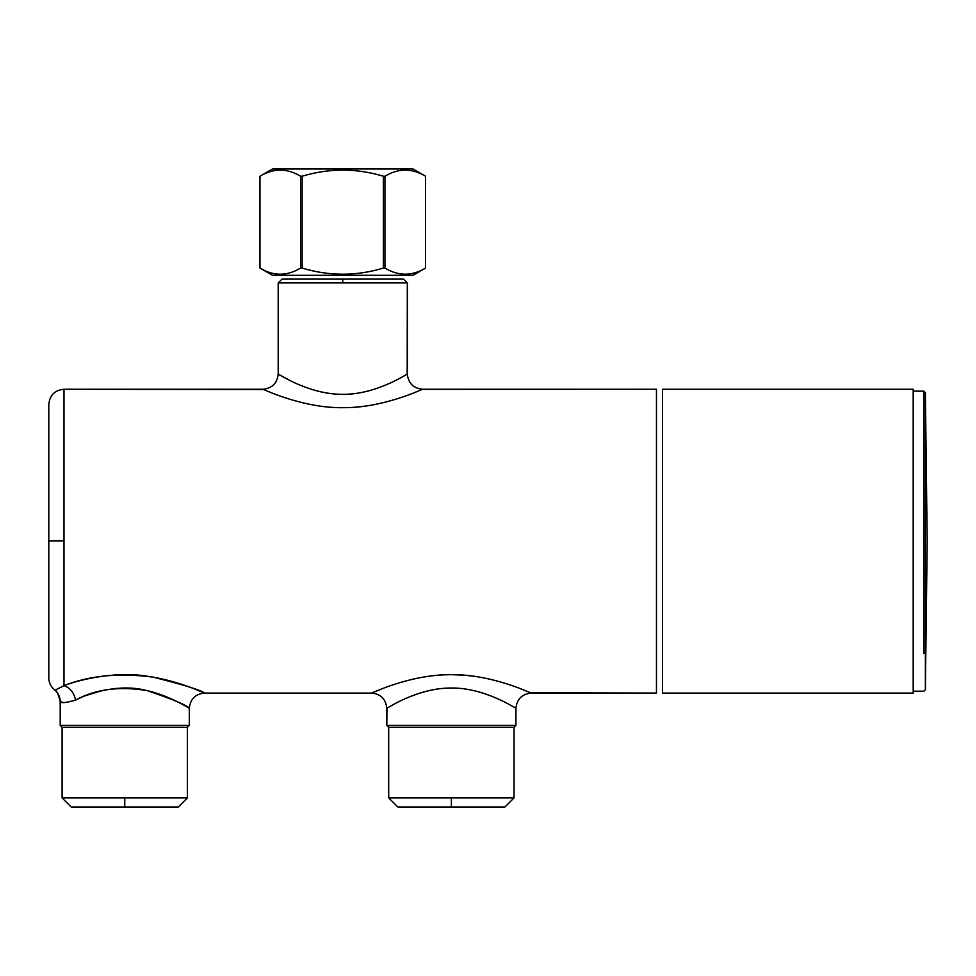 <?xml version="1.0" encoding="UTF-8"?>
<svg xmlns="http://www.w3.org/2000/svg" width="976" height="976" viewBox="0 0 976 976"><rect width="100%" height="100%" fill="white"/><g stroke="black" fill="none" stroke-linecap="round" stroke-linejoin="round"><path stroke-width="1.46" d="M410.933 807.018L491.819 807.018M388.838 797.904L514.035 797.904L514.035 727.266L515.938 725.363L515.816 708.21C515.035 707.856 482.778 686.909 449.777 688.031C415.935 688.422 385.679 709.345 386.813 708.271L387.582 707.82M397.83 807.018L504.921 807.018L514.035 797.904L514.035 727.266L388.704 727.266L386.813 725.363L388.704 727.266L388.704 797.904L397.83 807.018L388.704 797.904L388.704 727.266L514.035 727.266L515.938 725.363L515.938 708.271C516.902 699.109 521.965 694.046 531.127 693.082C532.14 693.716 491.538 673.879 450.631 674.672C410.201 674.331 370.612 693.729 371.624 693.082L204.509 693.082C202.386 690.63 185.294 685.311 153.232 677.149C119.304 672.684 89.56 675.514 63.989 685.64L63.989 389.253C54.766 390.156 49.703 395.219 48.8 404.442L48.8 677.893L48.8 540.972L63.989 540.948L63.989 389.253L263.691 389.558C268.315 391.596 306.098 408.468 343.503 407.675C380.42 408.066 417.277 391.535 421.815 389.558L422.51 389.253C413.348 388.289 408.285 383.226 407.321 374.064L407.321 282.918L342.759 282.918L407.187 282.918M515.816 725.363L386.813 725.363L515.816 725.363M382.141 688.763L371.624 693.082C380.786 694.046 385.849 699.109 386.813 708.271L386.813 725.363L386.935 708.21M392.45 279.112L293.007 279.112M407.321 282.918L403.515 279.112L281.991 279.112L278.197 282.918L342.759 282.918L278.197 282.918L278.197 374.064C277.977 373.479 308.428 394.585 342.759 394.328C375.736 394.609 405.211 374.991 407.187 374.137L407.321 282.918L403.515 279.112L342.759 279.112L342.759 282.918L342.759 279.112L281.991 279.112L278.197 282.918L278.197 374.064C276.928 372.966 306.562 393.291 339.404 394.267C373.308 396.036 406.284 374.552 407.187 374.137M392.511 279.112L293.02 279.112M656.458 692.789L656.458 389.253L422.266 389.363M192.736 688.275L204.509 693.082L371.624 693.082C371.063 693.643 408.981 674.611 450.631 674.672C493.148 674.148 531.847 693.777 531.127 693.082L656.458 693.082L530.432 692.789M263.691 389.558C268.498 391.498 304.597 408.249 343.503 407.675C381.592 407.809 416.959 391.583 421.815 389.558M63.989 389.253L262.995 389.253C272.158 388.289 277.221 383.226 278.197 374.064L278.197 374.064M55.303 690.447L54.497 689.751C50.801 686.665 48.898 682.712 48.8 677.893L48.8 540.972L63.989 540.948L63.989 685.64C70.052 687.702 73.908 692.521 75.567 700.097C91.427 691.801 120.878 684.042 145.265 690.191C170.983 695.827 189.808 708.93 189.32 708.271L189.32 725.363L60.317 725.363L189.32 725.363L187.416 727.266L189.32 725.363L189.32 708.271C187.416 705.404 173.325 699.511 147.034 690.569C119.023 686.055 95.209 689.227 75.567 700.097C66.319 702.818 61.232 703.342 60.317 701.659C60.988 703.342 66.063 702.818 75.567 700.097C74.066 692.704 70.199 687.897 63.989 685.64C57.255 689.215 54.095 690.593 54.497 689.751L54.497 689.751C54.229 690.532 57.401 689.166 63.989 685.64C83.716 678.113 118.718 671.415 147.51 676.258C179.718 680.845 205.009 693.619 204.509 693.082C195.346 694.046 190.283 699.109 189.32 708.271L189.32 708.271C190.283 699.109 195.346 694.046 204.509 693.082M102.37 676.209L107.018 675.636M126.05 674.672L126.795 674.684M87.816 694.949L102.029 690.679M104.957 690.032L117.108 688.324M122.525 688.043L129.613 688.141M132.407 688.324L143.204 689.776M147.657 690.715L155.526 692.85M161.638 694.924L165.432 696.376M176.571 701.366L182.585 704.465M71.211 807.018L62.098 797.904L124.757 797.904L124.757 807.018L71.211 807.018L62.098 797.904L62.098 727.266L60.195 725.363L62.098 727.266L187.416 727.266L187.416 797.904L187.416 727.266L62.098 727.266L62.098 797.904L187.416 797.904L178.303 807.018L71.211 807.018L178.303 807.018L187.416 797.904M164.639 807.018L84.875 807.018L164.639 807.018M187.294 797.904L124.757 797.904L124.757 807.018L178.303 807.018M62.269 702.208L60.195 701.61L60.195 725.363L60.195 701.61L59.451 696.925M180.34 703.281L176.741 701.451M162.406 695.205L161.613 694.912M155.135 692.74L152.341 691.911M133.627 688.422L131.418 688.251M130.906 688.214L121.902 688.056M117.584 688.287L105.286 689.971M98.796 691.472L95.794 692.313M92.903 693.192L91.402 693.692M61.695 702.073L60.195 701.524C58.243 693.668 56.34 689.751 54.497 689.751C50.801 686.665 48.898 682.712 48.8 677.893M407.321 374.064L406.541 374.516M401.99 377.102L396.451 380.042M395.622 380.457L394.743 380.896M385.996 384.91L376.065 388.668M369.428 390.668L366.561 391.413M363.194 392.169L362.011 392.413M322.031 392.108L319.237 391.474M308.855 388.472L302.231 386.02M290.872 380.945L289.884 380.457M289.604 380.311L279.258 374.699M60.195 701.61C60.158 696.974 58.267 693.021 54.497 689.751L56.767 691.996M418.094 391.132L415.52 392.181M267.631 391.217L266.997 390.961M528.138 691.801L526.454 691.106M464.637 675.209L451.376 674.66M113.899 675.026L119.035 674.77M185.599 685.664L188.624 686.75M419.229 390.656L413.617 392.938M323.593 406.541L321.738 406.309M656.458 693.082L656.458 389.253L422.51 389.253M475.91 676.514L464.32 675.185M451.254 674.66L443.629 674.855M416.85 678.308L411.262 679.552M402.539 681.858L398.733 682.98M396.244 703.037L398.232 702.025M398.513 701.878L399.489 701.39M407.297 697.779L412.726 695.583M531.127 693.082C521.965 694.046 516.902 699.109 515.938 708.271M515.804 708.198C513.827 707.344 484.352 687.726 451.376 688.019C417.057 687.763 386.594 708.857 386.813 708.271C385.849 699.109 380.786 694.046 371.624 693.082M408.151 697.425L417.838 693.753M424.902 691.606L431.721 690.008M471.981 690.203L474.519 690.776M485.34 693.899L491.88 696.303M507.764 703.708L510.631 705.245M504.921 807.018L514.035 797.904M388.704 797.904L451.376 797.904L451.376 807.018L451.376 797.904L513.913 797.904M384.947 268.083C398.489 276.22 412.018 276.22 425.548 268.083L425.548 176.217L425.548 268.083L413.019 275.317L272.499 275.317L259.958 268.083L259.97 176.217L272.499 168.982L413.019 168.982L425.548 176.217C412.006 168.092 398.476 168.092 384.947 176.217L383.348 176.217C356.289 168.092 329.229 168.092 302.157 176.217L302.157 268.083C329.229 276.245 356.289 276.245 383.348 268.083L384.947 268.083L384.947 176.217M302.157 268.083L300.559 268.083C287.029 276.245 273.5 276.245 259.97 268.083L259.97 176.217C273.5 168.092 287.029 168.092 300.559 176.217L302.157 176.217M300.559 268.083L300.559 176.217M383.348 268.083L383.348 176.217M662.533 427.22L662.533 693.082L913.194 693.082L913.194 389.253L662.533 389.253L662.533 427.22M913.194 391.156L923.869 391.156L923.869 653.7M923.869 391.156L925.382 392.633L925.382 689.703L923.869 691.191L913.194 691.191M927.2 541.302L925.382 392.633M925.382 689.703L927.2 541.168"/></g></svg>
